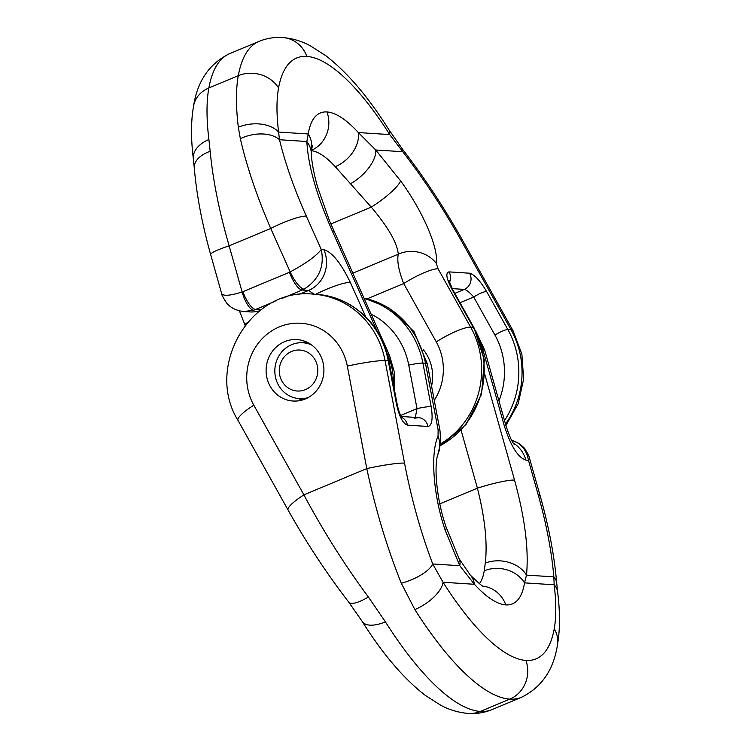 <?xml version="1.0" encoding="UTF-8"?>
<svg xmlns="http://www.w3.org/2000/svg" width="751" height="751" viewBox="0 0 751 751"><rect width="100%" height="100%" fill="white"/><g stroke="black" fill="none" stroke-linecap="round" stroke-linejoin="round"><path stroke-width="1.13" d="M305.873 341.686A30.782 28.895 -86.3 0 0 302.756 342.756M299.142 398.612A30.782 28.895 -86.3 0 0 302.099 400.067M454.815 293.369L464.306 289.407C466.624 289.98 469.76 292.514 473.703 297.02A11.19 2.187 -29.2 0 1 486.592 291.491C480.133 280.658 474.463 274.566 469.582 273.214L449.06 271.89C445.39 272.688 446.357 278.48 451.961 289.257L473.224 327.314L470.661 327.154A83.952 78.817 93.7 0 1 440.649 443.794M311.412 150.698A104.473 32.631 -112.7 0 1 335.265 166.675L371.257 207.107C388.126 227.093 397.148 242.78 398.302 254.167C396.857 260.719 398.65 270.52 403.691 283.568L436.275 341.893A54.1 50.796 -86.3 0 1 434.256 400.349M298.785 294.533L308.558 290.449L314.115 294.185M315.73 294.289A29.852 5.041 -24.1 0 1 350.332 282.432C340.916 263 332.083 252.073 323.831 249.661A29.852 28.022 93.7 0 1 308.558 290.449L302.146 290.036A29.852 28.022 -86.3 0 0 304.117 289.126C318.968 279.625 324.685 266.417 321.268 249.501L306.324 216.119C294.157 188.811 285.22 163.352 279.513 139.742L278.593 132.063A29.852 18.972 173 0 0 238.339 127.229L240.339 138.691C246.713 166.45 256.842 196.377 270.735 228.473L229.149 245.84A29.852 3.614 -15.7 0 0 210.674 254.589C202.085 223.948 196.612 195.025 194.274 167.83L193.364 158.902A29.852 18.972 -7 0 1 208.9 139.526L210.167 151.289C212.984 180.531 219.311 212.054 229.149 245.84L242.132 291.989C230.013 295.763 223.178 296.269 221.629 293.528L221.629 293.519C221.188 293.857 222.747 296.88 226.314 302.587C228.332 305.3 233.749 310.529 243.878 311.515L253.566 310.238A18.653 6.017 -108.1 0 1 242.132 291.989A11.19 10.505 -86.3 0 0 242.892 291.707L289.454 272.266A18.653 5.83 67.3 0 0 302.146 290.036L281.071 298.842M247.257 322.733A29.852 3.614 164.3 0 0 244.957 324.967L245.089 325.418M259.743 310.726A29.852 28.022 -86.3 0 1 250.036 311.918A29.852 28.022 -86.3 0 0 250.036 311.918L243.606 311.496M194.274 167.83A29.852 16.747 -4.8 0 1 210.167 151.289M440.433 445.521A83.952 78.817 -86.3 0 0 473.224 327.314A11.19 2.187 150.8 0 1 473.947 327.633L452.684 289.567A11.19 2.187 150.8 0 0 451.961 289.257M393.411 384.484A65.299 61.3 -86.3 0 0 387.525 354.397A29.852 5.041 155.9 0 1 389.45 355.214L329.529 220.916L317.617 187.13C313.693 173.03 311.599 161.794 311.346 153.411L311.552 149.58A29.852 25.299 -171 0 0 308.239 133.978L278.593 132.063A175.377 54.776 -112.7 0 1 278.555 87.998A208.956 65.262 -112.7 0 1 306.868 56.409A204.854 63.985 -112.7 0 1 389.731 134.589L402.78 151.73A29.852 8.59 -37.7 0 0 402.292 148.895L388.774 129.529A29.852 13.621 147.6 0 1 389.731 134.589L358.349 132.561A134.326 41.953 67.3 0 0 326.976 111.946A136.569 42.657 67.3 0 0 308.239 133.978L306.84 141.507C308.107 165.539 316.575 195.344 332.261 230.923L376.889 330.647M350.764 183.554A29.852 14.325 -41.9 0 0 375.735 149.984L358.349 132.561A29.852 21.46 -42.5 0 1 335.265 166.675M334.176 231.74A29.852 5.041 155.9 0 0 332.261 230.923M311.346 153.411A29.852 23.957 177.9 0 0 306.84 141.507L279.513 139.742A29.852 17.986 166.6 0 0 240.339 138.691M436.275 341.893A29.852 5.83 150.8 0 1 470.661 327.154L438.077 268.82A29.852 5.83 150.8 0 0 403.691 283.568L367.164 298.823M438.077 268.82L436.228 263.263A29.852 27.214 -171.5 0 0 398.302 254.167L352.735 273.195M436.228 263.263C438.913 248.515 422.531 210.646 400.602 180.888A29.852 6.055 143.9 0 1 371.257 207.107L330.815 223.995M505.479 424.043A83.952 78.817 -86.3 0 0 511.065 329.764A29.852 5.83 150.8 0 1 512.999 330.609L462.898 240.921A29.852 5.83 150.8 0 0 460.964 240.067L511.065 329.764L507.854 329.558A83.952 78.817 93.7 0 1 504.512 420.598M306.324 216.119A29.852 5.041 155.9 0 0 270.735 228.473L290.186 271.918C305.892 263.46 316.246 255.988 321.268 249.501L323.831 249.661M423.414 349.806A41.042 38.536 93.7 0 1 430.079 361.672A41.042 38.536 93.7 0 1 431.553 386.089M308.201 397.57A27.984 26.276 93.7 0 1 299.292 398.621A27.984 26.276 93.7 0 1 274.885 368.994A27.984 26.276 93.7 0 1 302.906 342.766A27.984 26.276 93.7 0 1 311.599 344.953M316.528 363.015A20.521 19.263 93.7 0 1 295.528 390.82A20.521 19.263 93.7 0 1 283.559 357.748A20.521 19.263 93.7 0 1 316.528 363.015M305.375 398.941A30.782 28.895 -86.3 0 0 323.597 365.484A30.782 28.895 -86.3 0 0 296.992 339.583A30.782 28.895 -86.3 0 0 284.638 341.658A30.782 28.895 -86.3 0 0 266.417 375.115A30.782 28.895 -86.3 0 0 293.021 401.015A30.782 28.895 -86.3 0 0 305.375 398.941M302.09 342.728A30.782 28.895 93.7 0 1 305.563 341.555M301.771 400.161A30.782 28.895 93.7 0 1 298.476 398.556M253.8 405.165A29.852 5.83 150.8 0 0 238.001 420.391L288.102 510.079A29.852 5.83 150.8 0 1 303.902 494.862L366.788 468.596L347.319 366.103A54.1 50.796 -86.3 0 0 279.297 326.91A54.1 50.796 -86.3 0 0 253.8 405.165L303.902 494.862C323.193 530.985 344.681 565.024 368.375 596.989L385.413 621.866A29.852 13.621 147.6 0 1 362.226 621.471L362.226 621.471C382.803 654.159 403.85 678.82 425.376 695.435L440.443 705.067C449.107 709.808 458.41 712.605 468.371 713.45C476.397 714.023 484.254 712.746 491.961 709.629L521.401 697.332C541.546 687.409 553.553 670.005 557.42 645.109A29.852 25.553 -169.7 0 0 554.219 628.84A208.956 65.262 -112.7 0 1 525.897 660.439A204.854 63.985 -112.7 0 1 443.034 582.26L432.736 563.973A29.852 11.303 159.1 0 1 401.297 583.236L414.852 609.568A29.852 13.621 -32.4 0 0 443.034 582.26L474.416 584.287A134.326 41.953 67.3 0 0 505.798 604.893A136.569 42.657 67.3 0 0 524.536 582.87L526.498 575.106C528.911 549.535 524.911 517.861 514.529 480.077L484.789 374.402M483.644 586.4C483.475 587.31 479.007 583.527 470.248 575.041L459.068 558.641A29.852 16.644 153.7 0 1 459.781 565.719L432.736 563.973C420.776 532.431 411.379 498.814 404.526 463.114A29.852 2.722 -10.8 0 0 366.788 468.596C375.416 509.169 386.915 547.385 401.297 583.236M371.05 314.125A72.763 68.303 -86.3 0 1 408.751 365.127L417.012 408.619L415.322 417.406M461.076 430.154L477.411 488.188C484.949 517.955 487.577 542.907 485.296 563.062L484.217 570.844A29.852 25.299 9 0 1 524.536 582.87L554.172 584.785A29.852 18.972 -7 0 1 557.636 592.098L557.636 592.098C559.767 609.052 560.039 624.438 558.453 638.266L557.42 645.109M288.102 510.079C306.295 542.551 326.497 573.22 348.708 602.105L348.708 602.105A29.852 8.59 -37.7 0 0 368.375 596.989M400.677 415.444L417.012 408.619A11.19 1.023 -10.8 0 1 431.168 406.563L422.907 363.071L425.47 363.24A83.952 78.817 -86.3 0 0 363.897 298.128M402.179 417.913C400.245 415.341 398.593 410.881 397.223 404.545A11.19 1.023 169.2 0 0 396.528 404.329C399.297 416.702 402.94 423.639 407.455 425.141L427.976 426.474C432.022 425.517 433.083 418.88 431.168 406.563M363.878 298.091L388.868 307.807L413.961 331.557L427.319 363.813A29.852 2.722 -10.8 0 0 425.47 363.24L438.124 429.882L438.049 436.247C430.079 453.2 433.421 496.524 445.305 530.478L459.781 565.719L474.416 584.287A29.852 21.46 137.5 0 0 470.248 575.041M511.609 440.208C520.941 443.109 526.564 449.793 528.469 460.26L538.448 495.716C546.559 524.714 551.685 551.769 553.834 576.871L554.172 584.785A175.377 54.776 -112.7 0 1 554.219 628.84M439.786 503.902L477.411 488.188A29.852 3.614 -15.7 0 1 514.529 480.077M485.296 563.062A29.852 22.99 6.2 0 1 526.498 575.106L553.834 576.871A29.852 16.747 -4.8 0 1 556.726 583.17L557.636 592.098M438.124 429.882A29.852 2.722 -10.8 0 1 439.973 430.454L427.319 363.813M438.049 436.247A29.852 25.675 23.8 0 1 437.88 454.439L437.457 455.773C436.96 457.359 435.364 464.353 436.387 480.189C437.936 497.256 441.156 512.839 446.066 526.939L459.068 558.641M445.305 530.478A29.852 8.899 -18.9 0 0 446.066 526.939M475.308 330.168L484.63 349.957L506.043 426.033A29.852 3.614 164.3 0 0 504.165 425.338C510.689 445.981 517.946 457.566 525.907 460.1L528.469 460.26L529.371 457.472M538.448 495.716A29.852 3.614 -15.7 0 1 540.326 496.411L528.742 455.547L524.705 448.431L519.551 443.7L511.581 440.161M498.936 400.809A72.763 68.303 -86.3 0 0 494.965 335.087A11.19 2.187 -29.2 0 1 507.854 329.558L486.592 291.491M460.034 302.728L473.703 297.02L494.965 335.087M387.272 353.834L387.422 354.388M208.9 139.526A205.22 64.098 67.3 0 1 208.853 87.97A29.852 25.553 -169.7 0 0 193.58 105.891C197.485 80.948 209.491 63.535 229.599 53.668A238.809 74.584 67.3 0 0 208.853 87.97L238.292 75.673A205.22 64.098 67.3 0 0 238.339 127.229M229.599 53.668L259.039 41.371A238.809 74.584 67.3 0 0 238.292 75.673A29.852 25.553 10.3 0 1 278.555 87.998M452.168 288.619L464.306 289.407A11.19 10.505 -86.3 0 0 469.582 273.214M275.091 301.339L255.593 309.478L260.926 309.825M304.117 289.126A18.653 5.604 -117.2 0 1 290.186 271.918A11.19 10.505 93.7 0 1 289.454 272.266M242.892 291.707A18.653 5.83 67.3 0 0 255.593 309.478A29.852 28.022 93.7 0 1 253.566 310.238M400.602 180.888L375.735 149.984L402.78 151.73C424.052 179.376 443.447 208.825 460.964 240.067M365.718 316.8L350.332 282.432M449.455 282.498A11.19 10.505 -86.3 0 0 449.06 271.89M311.44 150.397A29.852 28.022 -86.3 0 0 326.976 111.946M388.774 129.529C368.197 96.841 347.15 72.18 325.624 55.565L310.557 45.933C301.893 41.192 292.59 38.395 282.629 37.55A29.852 28.022 93.7 0 1 306.868 56.409M482.405 349.243L482.752 349.262A65.299 61.3 -86.3 0 0 480.574 342.794M316.406 294.336L313.195 294.12A83.952 78.817 93.7 0 1 385.066 360.63L388.267 360.837A83.952 78.817 -86.3 0 0 316.406 294.336C328.178 295.124 339.227 298.494 349.553 304.418C370.628 317.194 383.77 336.072 388.962 361.053A11.19 1.023 169.2 0 0 388.267 360.837L396.528 404.329M364.104 298.598A83.952 78.817 93.7 0 1 422.907 363.071A11.19 1.023 -10.8 0 0 408.751 365.127M385.413 621.866A234.697 73.307 67.3 0 0 480.349 711.432L509.788 699.134A238.809 74.584 67.3 0 0 521.401 697.332M468.371 713.45A29.852 28.022 93.7 0 0 480.349 711.432A238.809 74.584 67.3 0 0 491.961 709.629M414.852 609.568A234.697 73.307 67.3 0 0 509.788 699.134A29.852 28.022 -86.3 0 0 525.897 660.439M484.217 570.844A106.717 33.335 -112.7 0 1 479.373 583.658M484.63 349.957A29.852 3.614 164.3 0 0 482.752 349.262L504.165 425.338M347.319 366.103A29.852 2.722 -10.8 0 1 385.066 360.63L404.526 463.114M414.383 418.279L418.401 417.603A11.19 10.505 93.7 0 1 418.401 417.603A11.19 10.505 93.7 0 1 427.976 426.474M401.757 417.349A11.19 10.505 93.7 0 1 407.455 425.141M483.203 586.193A29.852 28.022 93.7 0 1 505.798 604.893M525.907 460.1A29.852 28.022 -86.3 0 0 513.252 443.024M473.947 327.633L484.329 360.039L481.551 394.172L466.08 424.428L440.396 445.756M389.45 355.214L394.566 372.862L394.707 391.28M244.957 324.967L239.419 310.839M512.999 330.609L521.87 354.05L523.635 379.161L518.162 403.728L505.911 425.582M210.674 254.589L221.629 293.519M193.364 158.902C191.233 141.948 190.961 126.562 192.547 112.734L193.58 105.891M452.684 289.567L448.957 280.555M311.552 149.58L312.463 145.835M462.898 240.921C444.705 208.449 424.503 177.78 402.292 148.895M282.629 37.55C274.603 36.977 266.746 38.254 259.039 41.371M299.292 398.621L305.216 399.006M302.906 342.766L308.83 343.151M313.195 294.12C250.674 287.333 204.535 366.685 238.001 420.391M348.708 602.105L362.226 621.471M418.391 417.603L401.231 416.495M397.223 404.545L388.962 361.053M439.973 430.454L440.79 442.001L437.88 454.439M506.043 426.033C509.497 436.34 512.229 442.452 514.219 444.348M540.326 496.411C548.915 527.052 554.388 555.975 556.726 583.17"/></g></svg>
